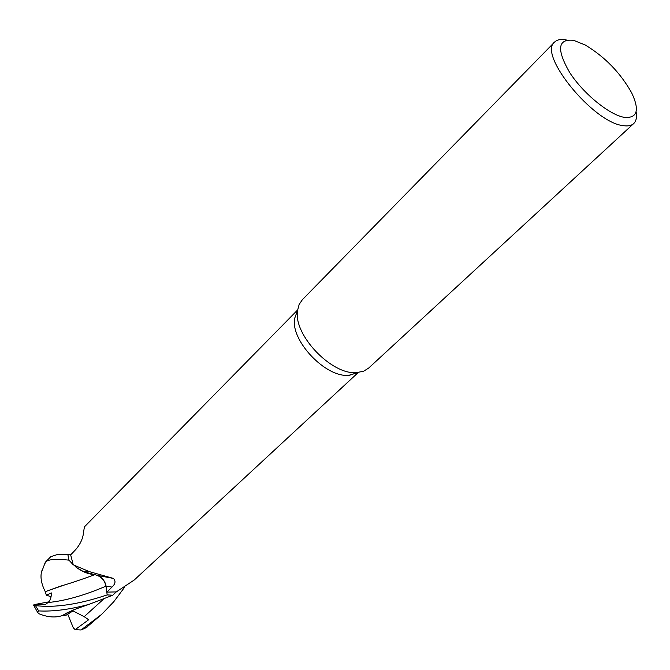 <?xml version="1.0" encoding="UTF-8"?>
<svg xmlns="http://www.w3.org/2000/svg" width="670" height="670" viewBox="0 0 670 670"><rect width="100%" height="100%" fill="white"/><g stroke="black" fill="none" stroke-linecap="round" stroke-linejoin="round"><path stroke-width="1" d="M89.026 604.365C73.105 610.035 77.293 608.167 66.832 612.983L62.528 615.487C55.493 617.941 47.52 617.313 38.617 613.603L37.428 612.02L38.659 610.914C53.098 611.685 69.881 609.507 89.026 604.365L112.786 595.211L107.175 594.885L105.994 586.158C104.612 580.044 100.902 576.2 94.872 574.634C88.557 574.215 82.452 571.837 76.564 567.532L68.977 560.195L67.854 554.4L58.365 554.216L50.769 556.686L45.702 561.87C48.391 559.291 56.129 558.713 68.926 560.128L73.273 564.802L70.651 554.869L75.769 549.534C80.484 543.956 83.072 538.186 83.524 532.231L84.437 526.838L297.614 309.984M45.292 591.652L60.3 586.225C70.224 583.344 81.74 579.491 94.855 574.659C88.189 574.182 81.807 571.585 75.702 566.879C81.807 571.585 88.189 574.182 94.855 574.659L94.88 574.651C100.91 576.208 104.612 580.053 105.994 586.158L107.175 594.918C78.691 604.424 54.798 607.983 35.485 605.605L33.651 605.228L33.977 604.65L45.661 604.332L47.989 602.539C50.2 600.99 51.314 597.782 51.339 592.917L46.322 595.186L45.292 591.652L65.585 584.583M357.964 372.512L348.911 375.292C326.005 377.981 290.537 340.913 294.599 318.552L297.572 310.302M73.29 564.844L89.395 571.644L113.414 578.428C115.927 580.999 115.441 583.88 111.974 587.079L106.848 592.087L116.253 591.937L134.26 579.994L358.283 372.478M636.106 111.697C637.061 117.15 636.249 121.111 633.669 123.59L368.668 368.065L363.81 371.121L356.909 372.587C332.019 375.502 293.133 334.866 297.539 310.57L299.138 304.498L302.338 299.733L554.567 42.101C557.122 39.597 561.1 38.902 566.519 40.016M633.669 123.59C631.375 125.675 627.907 126.362 623.259 125.642C593.545 122.937 537.583 54.345 554.567 42.101M624.507 117.392C609.641 115.106 583.336 93.7 569.684 72.519C556.368 49.312 557.7 38.584 573.671 40.342L585.237 45.016C604.926 56.866 620.403 72.812 631.668 92.845C639.766 110.14 637.379 118.322 624.507 117.392M76.564 567.532L83.616 571.694L97.904 575.488C102.485 577.825 105.207 581.376 106.078 586.158L106.848 592.087M112.795 595.211L116.22 591.945M112.786 595.211L107.175 594.885L106.011 586.149C104.637 580.027 100.936 576.192 94.897 574.625L94.88 574.651M68.926 560.128L67.821 554.392L70.693 554.827M85.911 627.865L101.656 614.382L81.045 629.976L75.157 629.658L73.256 627.748L67.745 614.222M45.258 591.644C41.682 584.617 40.368 578.352 41.306 572.867L41.942 570.547M67.854 554.4L68.977 560.195L73.281 564.81M44.22 565.145L45.702 561.87M75.157 629.658L88.674 619.75L84.169 616.685L73.013 610.898L66.07 615.244L62.653 615.429M124.545 587.322L113.791 601.71L101.656 614.382M62.762 615.378L72.234 610.487M112.736 595.253L107.175 594.918M33.977 604.65L48.759 601.869M46.322 595.186L51.096 596.719M106.078 586.158L111.974 587.079M47.989 602.539C64.931 600.915 84.269 595.454 105.994 586.158L106.011 586.149M87.092 627.103L82.603 629.172M84.169 616.685L103.18 599.474M38.659 610.914L35.485 605.605M294.599 318.552L297.539 310.57M83.616 571.694L89.395 571.644M97.904 575.488L113.414 578.428M349.631 375.242L357.696 372.537M86.397 627.597L81.045 629.976M41.306 572.867L45.242 562.406M33.651 605.228L37.428 612.02"/></g></svg>
